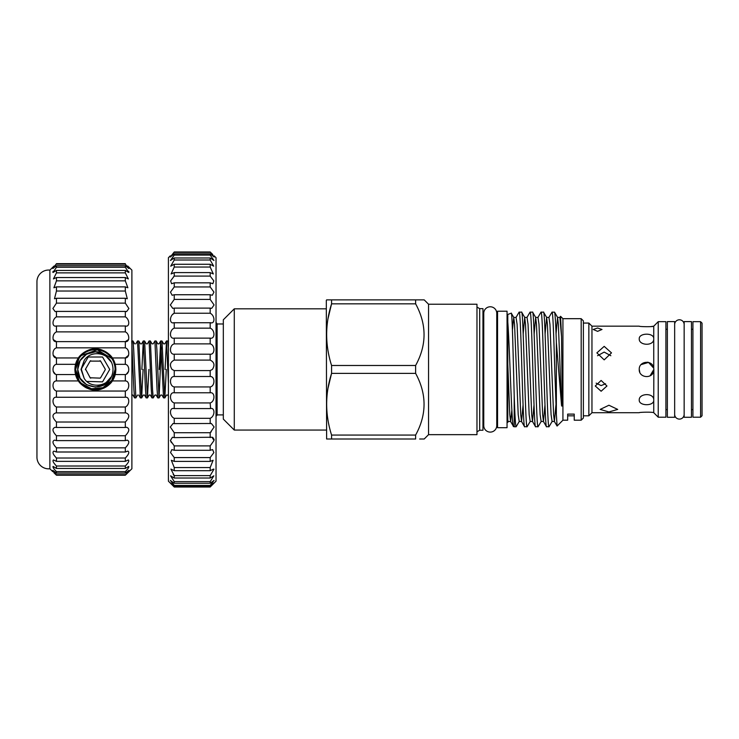 <?xml version="1.0" encoding="UTF-8"?>
<svg xmlns="http://www.w3.org/2000/svg" width="739" height="739" viewBox="0 0 739 739"><rect width="100%" height="100%" fill="white"/><g stroke="black" fill="none" stroke-linecap="round" stroke-linejoin="round"><path stroke-width="1.11" d="M684.157 324.532A4.748 4.748 0 0 0 679.409 319.784A4.748 4.748 0 0 0 674.661 324.532M684.157 414.357L684.157 414.357A4.748 4.748 0 0 1 679.409 419.105A4.748 4.748 0 0 1 674.661 414.357M111.515 362.359C106.582 352.069 90.287 350.351 84.209 360.429L81.392 369.445L84.209 378.451C90.287 388.529 106.582 386.811 111.515 376.521L104.19 384.705L95.377 387.06L86.565 384.705L80.117 378.257L77.752 369.445L80.117 360.632L86.565 354.184L95.377 351.819L104.19 354.184L111.515 362.359A17.625 17.625 0 0 1 111.515 376.521C105.012 393.887 76.708 387.763 77.752 369.445C77.013 355.496 95.22 346.499 105.834 355.256M105.197 369.805L105.298 369.445A0.73 0.73 0 0 1 105.197 369.805L100.606 377.768A0.73 0.73 0 0 1 99.968 378.128L100.606 377.768M114.711 365.593L113.584 361.879M111.765 358.48L97.308 349.815L81.429 355.496M78.99 358.47L75.655 369.445A19.722 19.722 0 0 0 95.377 389.157A19.722 19.722 0 0 0 115.09 369.445A19.722 19.722 0 0 0 95.377 349.723A19.722 19.722 0 0 0 75.655 369.445L78.99 380.4M74.925 369.445A20.452 20.452 0 0 1 95.377 348.993A20.452 20.452 0 0 1 115.82 369.445A20.452 20.452 0 0 1 95.377 389.887A20.452 20.452 0 0 1 74.925 369.445M127.755 266.04L131.893 270.114L131.893 468.766L125.316 475.214L128.9 470.364L125.316 473.108L125.316 471.621C128.041 468.812 129.168 467.076 128.688 466.411L125.316 468.452L125.316 466.013C128.41 462.79 129.417 460.776 128.346 459.944L125.316 461.358L125.316 458.023C128.78 454.402 129.63 452.102 127.875 451.113L125.316 452L125.316 447.852C129.131 443.853 129.787 441.285 127.293 440.139L125.316 440.61L125.316 435.751C129.454 431.41 129.888 428.592 126.618 427.281L125.316 427.475L125.316 422.024C129.731 417.396 129.916 414.348 125.87 412.87L125.316 412.898L125.316 406.995C129.888 405.037 129.898 396.483 125.316 397.259L125.316 391.042C129.888 389.739 129.898 380.853 125.316 380.936L112.356 380.936L115.229 374.562A20.507 20.507 0 0 1 112.356 380.936C110.647 384.326 102.25 390.7 95.377 389.943C88.504 390.709 80.089 384.308 78.399 380.936A20.507 20.507 0 0 1 75.526 374.562L78.399 380.936L56.45 380.936L56.45 374.562C51.878 373.943 51.869 364.946 56.45 364.327L56.45 357.953C51.878 358.027 51.869 349.15 56.45 347.838L56.45 341.621C51.878 342.406 51.869 333.852 56.45 331.885L56.45 325.982L55.905 326.01M56.45 374.562L75.526 374.562L74.87 369.445L75.526 364.327L56.45 364.327M109.991 383.818A20.507 20.507 0 0 1 100.744 389.231M90.001 389.231A20.507 20.507 0 0 1 85.022 387.144M115.875 369.445L115.229 374.562L125.316 374.562C129.888 373.943 129.898 364.946 125.316 364.327L115.229 364.327L112.356 357.953A20.507 20.507 0 0 1 115.229 364.327L115.875 369.445M53.836 472.674L56.45 475.214L125.316 475.214L127.588 473.006M127.93 472.674L128.974 471.685M128.9 470.364L128.115 471.685M128.623 371.301L126.618 373.879M128.623 355.237L125.316 357.953C129.888 358.027 129.898 349.15 125.316 347.838L56.45 347.838M128.623 339.515L125.316 341.621L56.45 341.621L53.143 339.515M128.632 271.324L128.974 272.201M128.641 267.86L128.974 268.46M125.316 422.024L56.45 422.024C52.035 417.396 51.85 414.348 55.905 412.87L56.45 412.898L56.45 406.995C51.878 405.037 51.869 396.483 56.45 397.259L56.45 391.042C51.878 389.739 51.869 380.853 56.45 380.936M125.316 435.751L56.45 435.751C52.312 431.41 51.878 428.592 55.148 427.281L56.45 427.475L56.45 422.024M125.316 447.852L56.45 447.852C52.635 443.853 51.979 441.285 54.474 440.139L56.45 440.61L56.45 435.751M125.316 458.023L56.45 458.023C52.986 454.402 52.136 452.102 53.892 451.113L56.45 452L56.45 447.852M125.316 466.013L56.45 466.013C53.356 462.79 52.349 460.776 53.42 459.944L56.45 461.358L56.45 458.023M125.316 471.621L56.45 471.621C53.725 468.812 52.608 467.076 53.079 466.411L56.45 468.452L56.45 466.013M125.316 474.715L56.45 474.715L53.661 471.685M56.45 474.715L54.178 473.006M52.802 471.685L49.873 468.766L49.873 270.114L54.012 266.04M53.125 267.86L52.802 268.46M53.134 271.324L52.802 272.201M53.143 355.237L56.45 357.953L78.399 357.953C80.108 354.563 88.495 348.18 95.377 348.937C102.25 348.18 110.656 354.572 112.356 357.953L125.316 357.953L125.316 364.327M53.143 371.301L55.157 373.879M49.873 468.766A11.685 11.685 0 0 1 36.95 457.515L36.95 281.374A11.685 11.685 0 0 1 49.873 270.114M168.409 348.106L167.781 341.002L166.497 340.956L168.409 383.107M165.046 369.445L166.497 340.956M163.393 369.445L161.989 341.002L160.696 340.956L163.55 397.878L164.834 397.924L163.393 369.445M161.314 347.118L159.042 397.924L156.871 349.298L156.188 341.002L154.904 340.956L157.074 389.582L157.749 397.878L159.042 397.924M159.245 369.445L160.696 340.956M157.749 397.878L156.105 395.032L154.941 395.032L153.241 397.924L152.52 389.582L150.396 341.002L152.04 343.857L153.204 343.857L154.904 340.956M150.396 341.002L149.102 340.956L151.273 389.582L151.957 397.878L153.241 397.924M148.899 369.445L147.449 397.924L144.595 341.002L146.248 343.857L147.403 343.857L149.102 340.956M144.595 341.002L143.311 340.956L145.481 389.582L146.156 397.878L147.449 397.924M141.86 369.445L143.311 340.956M140.198 369.445L138.803 341.002L137.509 340.956L140.364 397.878L141.648 397.924L140.198 369.445M135.81 343.857L137.509 340.956M166.284 369.445L164.834 397.924M143.098 369.445L141.648 397.924M137.556 395.032L135.856 397.924L133.676 349.298L133.002 341.002L131.893 340.956M131.727 340.965L133.888 389.582L134.563 397.878L135.856 397.924M567.672 414.108L574.24 414.108L574.24 420.195L574.24 415.835L567.672 415.835L567.672 414.108L567.672 420.195L562.924 420.195L562.924 318.685L560.559 316.32L559.876 317.391L561.538 336.772L560.559 316.32M223.326 323.978L217.118 323.978L217.118 414.902L216.592 415.817M216.028 354.572L216.028 337.935L216.592 346.249M223.326 419.105L223.326 319.784L234.281 308.828L234.281 430.061L223.326 419.105M326.305 308.828L234.281 308.828M326.305 430.061L234.281 430.061M331.571 439.003L331.571 435.059L415.623 435.059L415.623 439.003L326.62 439.003L326.305 300.422L326.62 299.877L331.571 299.877L326.62 299.877M328.014 388.197L331.571 373.389L331.571 365.491L415.623 365.491L415.623 373.389L331.571 373.389C325.04 393.85 325.04 414.403 331.571 435.059M328.014 318.62L331.571 303.831C325.04 324.292 325.04 344.845 331.571 365.491M419.632 299.877L415.623 299.877L415.623 303.831L331.571 303.831L331.571 299.877L423.807 299.877M428.546 304.228L476.969 304.228L476.969 434.661L428.546 434.661L428.546 304.228L424.204 299.877M415.623 365.491C426.856 345.011 426.856 324.458 415.623 303.831M415.623 435.059C426.856 414.579 426.856 394.026 415.623 373.389M428.546 434.661L424.204 439.003L419.632 439.003M479.685 308.643L482.955 308.643L482.955 430.237L479.685 430.237L479.685 308.643L476.969 307.073M479.685 430.237L476.969 431.807M653.849 412.824L653.738 412.695C652.713 411.854 638.773 412.186 639.244 412.713C638.782 412.186 652.703 411.854 653.738 412.695L658.227 417.202L665.904 417.202L665.904 321.677L658.227 321.677L658.227 417.202M653.738 400.917C652.713 406.395 638.773 405.776 639.244 400.039L639.244 400.039C638.782 393.573 652.703 392.464 653.738 399.134L653.738 412.695M650.024 375.865L653.849 369.445L653.738 399.134M648.556 362.424L647.466 362.193M651.059 326.555L653.738 326.185C652.713 327.026 638.773 326.693 639.244 326.167L591.957 326.167L591.957 412.713L639.244 412.713M639.244 338.841L639.244 338.841C638.782 333.113 652.703 332.485 653.738 337.963L653.738 339.746C652.713 346.415 638.773 345.316 639.244 338.841M653.738 370.701C652.713 379.283 638.773 378.072 639.244 369.445L639.771 372.17M608.936 405.24L617.702 409.415L608.936 411.946L600.17 409.415L608.936 405.24M601.121 380.456L606.959 385.998L601.121 391.245L595.274 385.998L601.121 380.456M597.611 327.996L601.999 329.465L597.611 331.349L593.232 329.465L597.611 327.996M596.133 383.153L601.121 385.582L605.601 383.781M604.188 346.369L611.495 352.882L604.188 359.865L596.881 352.882L604.188 346.369M610.83 355.727L604.188 352.087L597.546 355.727M583.376 323.063L588.854 323.063L588.854 415.817L591.957 412.713M581.187 318.685L583.376 320.874L583.376 418.006L581.187 420.195L581.187 318.685L562.924 318.685M581.187 420.195L574.24 420.195M562.924 420.195L557.086 426.043L556.356 414.348L556.356 342.406L561.538 405.314C562.12 408.27 562.203 402.21 562.213 400.63L561.538 336.772M557.086 426.043L554.407 421.489L553.603 414.597L549.945 324.282L548.929 317.391L552.033 312.107L554.564 312.2L557.566 317.391L556.033 334.083M554.462 312.107C555.091 312.837 555.719 322.934 556.356 342.406M556.356 414.348L554.767 369.445C553.853 339.016 552.938 311.11 552.033 312.107M544.985 404.796L543.451 421.489L546.454 426.68L548.985 426.772C547.165 430.347 545.345 308.532 543.516 312.107L546.62 317.391L545.077 334.083M543.516 312.107L540.976 312.2L537.974 317.391L538.99 324.282L542.648 414.597L543.451 421.489L541.142 421.489L540.117 414.597L536.468 324.282L535.664 317.391L534.131 334.083M546.555 426.772C544.726 430.347 542.906 308.532 541.077 312.107M534.029 404.796L532.496 421.489L535.498 426.68L538.038 426.772C536.209 430.347 534.389 308.532 532.56 312.107L535.664 317.391L537.974 317.391M532.56 312.107L530.02 312.2L527.018 317.391L528.043 324.282L531.692 414.597L532.496 421.489L530.186 421.489L529.161 414.597L525.512 324.282L524.708 317.391L523.175 334.083M535.599 426.772C533.77 430.347 531.951 308.532 530.122 312.107M523.073 404.796L521.54 421.489L524.542 426.68L527.083 426.772C525.253 430.347 523.434 308.532 521.605 312.107L524.708 317.391L527.018 317.391M521.605 312.107L519.064 312.2L516.062 317.391L517.088 324.282L520.736 414.597L521.54 421.489L519.231 421.489L518.205 414.597L514.556 324.282L513.753 317.391L512.413 330.084M524.644 426.772C522.815 430.347 520.995 308.532 519.166 312.107M548.985 426.772L552.098 421.489L551.072 414.597L547.414 324.282L546.62 317.391L548.929 317.391M538.038 426.772L541.142 421.489M527.083 426.772L530.186 421.489M516.127 426.772L514.205 426.772L514.205 395.55C514.852 415.604 515.489 426.006 516.127 426.772L519.231 421.489M516.062 317.391L513.753 317.391L511.268 313.179L507.785 314.444L507.785 322.028C509.753 346.868 511.665 429.193 513.55 426.532L510.584 421.489L509.781 414.597L507.785 364.013L507.785 422.2M513.55 426.532L514.205 426.772M511.268 313.179C512.256 311.091 513.236 359.847 514.205 395.55M507.785 319.054L507.056 319.054M507.785 419.835L507.056 419.835M674.661 417.276L674.661 321.604L667.363 321.604L667.363 417.276L674.661 417.276M507.056 311.202L507.056 427.687L497.559 427.687L497.559 311.202L507.056 311.202M700.59 321.677L702.05 323.137L702.05 415.743L700.59 417.202L700.59 321.677L692.923 321.677L692.923 417.202L700.59 417.202M691.464 417.276L691.464 321.604L684.157 321.604L684.157 417.276L691.464 417.276M497.559 319.054L496.756 319.054M497.559 419.835L496.756 419.835M496.756 313.281A6.503 6.503 0 0 0 490.262 306.777A6.503 6.503 0 0 0 483.759 313.281L483.759 425.599A6.503 6.503 0 0 0 490.262 432.103A6.503 6.503 0 0 0 496.756 425.599L496.756 313.281M482.955 421.295A1.46 1.46 0 0 1 483.759 419.992M482.955 317.585A1.46 1.46 0 0 0 483.759 318.897M214.199 255.879L216.028 257.699L216.028 481.181L210.181 487.019L174.247 487.019C169.24 481.874 169.24 481.625 174.247 486.253C169.24 481.625 169.24 481.874 174.247 486.983L210.181 486.983C215.197 481.874 215.197 481.625 210.181 486.253L174.247 486.253L174.247 485.431L210.181 485.431L214.07 480.405L210.181 483.251L174.247 483.251L170.358 480.405L174.247 485.431M212.777 254.512L210.181 251.981C215.197 256.858 215.197 256.858 210.181 251.981L174.247 251.981L170.293 257.033L174.247 253.846L174.247 255.084L170.46 260.488L174.247 257.976L174.247 259.999L170.727 266.169L174.247 264.266L174.247 267.047L171.106 273.966L174.247 272.608L174.247 276.09L170.626 280.875L171.568 283.73L174.247 282.834L174.247 286.944L170.478 292.127L172.113 295.267L174.247 294.741L174.247 299.406L170.349 304.958L172.732 308.357L174.247 308.108L174.247 313.234C169.24 315.655 169.231 324.523 174.247 322.666L174.247 328.153C169.24 329.954 169.231 339.34 174.247 338.129L174.247 343.875C169.24 345.03 169.231 354.748 174.247 354.212L174.247 360.096C170.081 362.147 169.351 365.26 172.067 369.445L174.247 370.581L174.247 376.502C169.24 376.308 169.231 386.109 174.247 386.94L174.247 392.769C169.24 391.892 169.231 401.453 174.247 402.949L174.247 408.584L173.767 408.556L174.247 408.584C169.24 407.041 169.231 416.177 174.247 418.311L174.247 423.632L173.065 423.484L170.303 427.003L174.247 432.712L174.247 437.627L172.418 437.257L170.404 440.518L174.247 445.894L174.247 450.291L171.836 449.598L170.543 452.591L174.247 457.58L174.247 461.385L171.328 460.268L174.247 467.556L174.247 470.697L170.903 469.071L174.247 475.62L173.24 474.549M212.361 369.445L210.181 370.581L212.361 369.445C215.077 365.26 214.356 362.147 210.181 360.096L210.181 354.212C215.188 354.748 215.206 345.039 210.181 343.875L210.181 338.129C215.188 339.34 215.206 329.973 210.181 328.153L210.181 322.666C215.188 324.523 215.206 315.664 210.181 313.234L210.181 308.108L211.696 308.348L214.079 304.958L210.181 299.406L210.181 294.741L212.315 295.267L213.959 292.136L210.181 286.944L210.181 282.834L212.86 283.73L213.802 280.875L210.181 276.09L210.181 272.608L213.331 273.966L210.181 267.047L210.181 264.266L213.7 266.169L210.181 259.999L210.181 257.976L213.977 260.488L210.181 255.084L210.181 253.846L214.144 257.033L210.181 251.981M173.416 322.74L210.966 322.731M174.155 338.129L210.282 338.129M174.247 487.019L168.409 481.181L168.409 257.699L170.229 255.879M174.247 251.981C169.24 256.858 169.24 256.858 174.247 251.981M173.61 276.719L174.247 276.09L210.181 276.09M173.397 313.899L174.247 313.234L210.181 313.234M210.181 483.251L210.181 481.616L213.848 475.824L210.181 478.031L210.181 475.62L213.968 469.191M171.448 442.735L170.432 440.61M212.684 437.322L214.19 439.566M210.181 252.387L174.247 252.387M211.234 431.825L210.181 432.712L174.247 432.712M210.181 486.983C215.197 481.874 215.197 481.625 210.181 486.253L210.181 485.431M210.181 481.616L174.247 481.616L174.247 483.251M210.181 478.031L174.247 478.031L170.58 475.824L174.247 481.616M210.181 475.62L174.247 475.62L174.247 478.031M213.525 469.071L210.181 470.697L174.247 470.697M210.181 470.697L210.181 467.556L174.247 467.556M210.181 467.556L213.109 460.268L210.181 461.385L174.247 461.385M210.181 461.385L210.181 457.58L174.247 457.58M210.181 457.58L213.885 452.591L212.601 449.598L210.181 450.291L174.247 450.291M210.181 450.291L210.181 445.894L174.247 445.894M210.181 445.894L214.024 440.527L212.01 437.248L174.247 437.627M210.181 437.627L210.181 432.712L214.125 427.003L211.363 423.484L174.247 423.632M210.181 423.632L210.181 418.311L174.247 418.311M210.181 418.311C215.188 416.196 215.206 407.041 210.181 408.584L174.247 408.584M210.578 408.556L210.181 402.949L174.247 402.949M210.181 402.949C215.188 401.462 215.206 391.892 210.181 392.769L174.247 392.769M210.181 392.769L210.181 386.94L174.247 386.94M210.181 386.94C215.188 386.118 215.206 376.308 210.181 376.502L174.247 376.502M210.181 376.502L210.181 370.581L174.247 370.581M210.181 360.096L174.247 360.096M210.181 354.212L174.247 354.212M210.181 343.875L174.247 343.875M210.181 328.153L174.247 328.153M210.181 308.108L174.247 308.108M210.181 299.406L174.247 299.406M210.181 294.741L174.247 294.741M210.181 286.944L174.247 286.944M210.181 282.834L174.247 282.834M210.181 272.608L174.247 272.608M210.181 267.047L174.247 267.047M210.181 264.266L174.247 264.266M210.181 259.999L174.247 259.999M210.181 257.976L174.247 257.976M210.181 255.084L174.247 255.084M210.181 253.846L174.247 253.846M507.785 322.028L507.785 364.013M567.672 420.195L567.672 415.835M574.24 415.835L574.24 414.108M639.244 369.445C638.782 360.817 652.703 359.588 653.738 368.179L653.849 369.445M653.738 339.746L653.738 368.179L648.537 362.415L641.064 364.623M658.227 321.677L653.738 326.185L653.738 337.963M216.028 400.944L216.028 384.308L216.592 392.631M52.866 470.364L56.45 473.108L56.45 471.621M125.316 347.838L125.316 341.621C129.888 342.406 129.898 333.852 125.316 331.885L125.316 325.982L56.45 325.982C51.878 327.442 51.869 319.433 56.45 316.865L56.45 311.415L55.148 311.599L52.894 308.505L56.45 303.129L56.45 298.27L54.474 298.75L56.45 291.027L56.45 286.88L53.892 287.767L56.45 280.857L56.45 277.522L53.43 278.936L56.45 272.876L56.45 270.428L53.079 272.469L56.45 267.269L56.45 265.772L52.866 268.525L56.45 263.666L125.316 263.666L125.316 264.174L56.45 264.174M125.316 473.108L56.45 473.108M125.316 468.452L56.45 468.452M125.316 461.358L56.45 461.358M125.316 452L56.45 452M125.316 440.61L56.45 440.61M125.316 427.475L56.45 427.475M125.316 412.898L56.45 412.898M125.316 406.995L56.45 406.995M125.316 397.259L56.45 397.259M125.316 391.042L56.45 391.042M125.316 331.885L56.45 331.885M125.87 326.01L125.316 325.982C129.888 327.442 129.898 319.433 125.316 316.865L56.45 316.865M125.316 316.865L125.316 311.415L56.45 311.415M125.316 311.415L126.618 311.599L128.882 308.505L125.316 303.129L56.45 303.129M125.316 303.129L125.316 298.27L56.45 298.27M125.316 298.27L127.293 298.75L125.316 291.027L56.45 291.027M125.316 291.027L125.316 286.88L56.45 286.88M125.316 286.88L127.875 287.767L125.316 280.857L56.45 280.857M125.316 280.857L125.316 277.522L56.45 277.522M125.316 277.522L128.346 278.936L125.316 272.876L56.45 272.876M125.316 272.876L125.316 270.428L56.45 270.428M125.316 270.428L128.688 272.469L125.316 267.269L56.45 267.269M125.316 267.269L125.316 265.772L56.45 265.772M125.316 265.772L128.9 268.525L125.316 264.174M125.316 380.936L125.316 374.562M78.399 357.953L75.526 364.327A20.507 20.507 0 0 1 78.399 357.953M81.429 383.375L91.507 388.779L102.924 387.661L111.755 380.419L115.09 369.445M103.127 353.621L100.495 352.577M99.968 360.752A0.73 0.73 0 0 1 100.606 361.112L90.149 361.112A0.73 0.73 0 0 1 90.777 360.752M90.777 378.128A0.73 0.73 0 0 1 90.149 377.768L99.968 378.128M85.548 369.805A0.73 0.73 0 0 1 85.548 369.075L90.149 377.768M90.149 361.112L85.548 369.075M105.197 369.075L100.606 361.112M561.538 405.314L558.37 324.282L557.566 317.391L559.876 317.391M507.785 422.338L508.275 421.489L507.785 420.454M555.94 404.796L554.407 421.489L552.098 421.489M511.868 409.933L510.584 421.489L508.275 421.489M87.479 381.426L102.555 381.869L109.723 369.445L102.555 357.011L88.2 357.011L81.022 369.445L84.209 378.451L81.022 369.445L84.209 360.429M217.118 323.978L216.592 323.063M583.376 415.817L588.854 415.817M665.904 409.609L667.363 409.609M691.464 409.609L692.923 409.609M691.464 329.271L692.923 329.271M665.904 329.271L667.363 329.271M591.957 326.167L588.854 323.063M223.326 414.902L217.118 414.902M133.002 341.002L134.655 343.857M138.803 341.002L140.447 343.857L141.611 343.857L143.255 341.002M141.703 397.878L143.348 395.032L144.502 395.032L146.156 397.878M147.495 397.878L149.149 395.032L150.303 395.032L151.957 397.878M156.188 341.002L157.841 343.857L158.996 343.857L160.649 341.002M159.088 397.878L160.742 395.032L161.896 395.032L163.55 397.878M161.989 341.002L163.642 343.857L164.797 343.857L166.441 341.002M164.889 397.878L166.534 395.032L167.698 395.032L168.409 396.261M167.781 341.002L168.409 342.074M140.364 397.878L138.71 395.032M134.563 397.878L132.909 395.032L131.754 395.032"/></g></svg>
